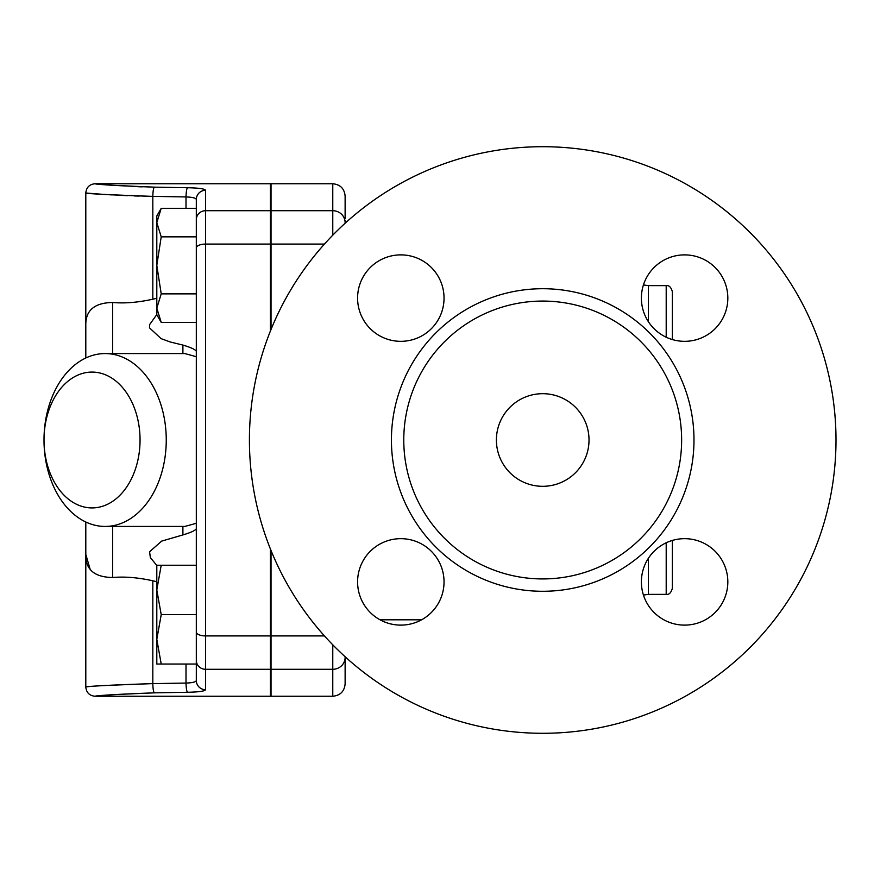 <?xml version="1.0" encoding="UTF-8"?>
<svg xmlns="http://www.w3.org/2000/svg" width="880" height="880" viewBox="0 0 880 880"><rect width="100%" height="100%" fill="white"/><g stroke="black" fill="none" stroke-linecap="round" stroke-linejoin="round"><path stroke-width="1.32" d="M672.375 339.559L672.375 291.808L672.375 339.559M496.397 440A46.31 46.31 0 0 1 565.862 399.894A46.31 46.31 0 0 1 565.862 480.106A46.31 46.31 0 0 1 496.397 440M684.607 254.881A43.219 43.219 0 0 1 727.826 298.1A43.219 43.219 0 0 1 684.607 341.33A43.219 43.219 0 0 1 641.388 298.1A43.219 43.219 0 0 1 684.607 254.881M357.588 298.1A43.219 43.219 0 0 1 400.818 254.881A43.219 43.219 0 0 1 444.037 298.1A43.219 43.219 0 0 1 400.818 341.33A43.219 43.219 0 0 1 357.588 298.1M400.818 625.119A43.219 43.219 0 0 1 357.588 581.9A43.219 43.219 0 0 1 400.818 538.67A43.219 43.219 0 0 1 444.037 581.9A43.219 43.219 0 0 1 400.818 625.119M727.826 581.9A43.219 43.219 0 0 1 684.607 625.119A43.219 43.219 0 0 1 641.388 581.9A43.219 43.219 0 0 1 684.607 538.67A43.219 43.219 0 0 1 727.826 581.9M836 440A293.293 293.293 0 0 1 396.066 694.001A293.293 293.293 0 0 1 396.066 185.999A293.293 293.293 0 0 1 836 440M681.637 440A138.93 138.93 0 0 1 473.242 560.318A138.93 138.93 0 0 1 473.242 319.682A138.93 138.93 0 0 1 681.637 440M270.413 583.77L271.029 583.77M345.125 218.405L345.125 196.108C344.388 188.606 340.274 184.492 332.772 183.755L332.772 210.705A12.353 11.902 0 0 1 345.125 222.607L345.125 220.803L345.334 223.058M332.772 644.809L332.772 696.245C340.274 695.508 344.388 691.394 345.125 683.892L345.125 659.197A12.353 12.353 0 0 1 345.334 656.942M161.216 565.246L156.805 589.941L156.805 565.246L196.317 565.246M161.216 614.647L156.805 639.342L156.805 589.941L161.216 614.647L196.317 614.647M156.805 639.342L161.216 664.037L156.805 664.037L156.805 639.342M154.121 692.846L154.352 692.846C115.577 694.441 95.865 695.574 95.216 696.223C99.781 695.277 119.493 694.155 154.352 692.846L187.539 692.274C198.759 692.043 204.765 691.185 205.579 689.711L205.579 190.289C204.787 188.815 198.77 187.957 187.539 187.726C198.759 187.957 204.765 188.815 205.579 190.289A9.262 9.185 180 0 0 196.317 199.463L196.317 664.037L161.216 664.037M161.216 322.399L156.805 314.754L156.805 308.132L161.216 322.399L196.317 322.399M161.216 208.318L156.805 222.585L156.805 215.963L161.216 208.318L196.317 208.318L196.317 199.463C195.866 198.011 192.434 197.175 186.01 196.933L186.01 208.318M156.805 265.353L161.216 293.876L156.805 308.132L156.805 222.585L161.216 236.841L156.805 265.353M196.317 239.448L196.317 293.876L161.216 293.876M196.317 236.841L161.216 236.841M196.317 218.944L196.317 234.487M205.579 689.711A9.262 9.185 180 0 1 196.317 680.537L196.317 667.557M187.539 692.274A9.262 1.529 -91 0 1 186.01 683.067L152.823 683.617C113.421 684.915 91.135 686.026 85.965 686.961C86.713 686.312 108.999 685.201 152.823 683.617A9.262 1.529 -90.9 0 0 154.352 692.846M196.317 680.537L196.317 664.037L196.317 680.537C195.855 681.989 192.423 682.836 186.01 683.067L186.01 664.037M156.805 298.276L152.823 299.211L152.823 196.383C113.421 195.085 91.135 193.974 85.965 193.039C86.713 193.688 108.999 194.799 152.823 196.383A9.262 1.529 90.9 0 1 154.352 187.154C119.625 185.856 99.913 184.734 95.216 183.777C95.744 184.426 115.456 185.548 154.352 187.154L187.539 187.726A9.262 1.529 91 0 0 186.01 196.933L152.449 196.372M139.095 196.086L134.09 195.921M127.732 195.679L121.385 195.404M111.617 194.887L104.962 194.469M100.958 194.194L85.8 193.017C86.35 187.396 89.43 184.305 95.062 183.755L97.042 183.953M137.786 186.703L142.208 186.857M90.09 569.118L85.8 554.389C85.382 569.47 94.325 577.181 112.629 577.522C124.564 576.422 137.962 577.522 152.823 580.789L156.805 581.724M152.823 299.211C137.962 302.478 124.564 303.578 112.629 302.478C94.336 302.819 85.393 310.53 85.8 325.611L85.8 357.995M140.052 440A67.925 48.026 90 0 1 68.013 498.817A67.925 48.026 90 0 1 68.013 381.183A67.925 48.026 90 0 1 140.052 440M166.254 440A86.438 61.127 -90 0 0 105.127 353.562A86.438 61.127 -90 0 0 44 440A86.438 61.127 -90 0 0 105.127 526.438A86.438 61.127 -90 0 0 166.254 440M196.317 523.303L184.822 526.438L105.127 526.438M105.127 353.562L184.822 353.562L196.317 356.697M156.805 565.433L150.348 557.612L149.578 551.76L161.678 541.101L182.897 534.93C191.07 532.488 195.536 530.398 196.317 528.66M196.317 351.34L196.317 351.34C195.503 349.58 191.026 347.49 182.897 345.07L170.324 342.001L161.117 338.657L149.501 327.844L149.578 324.654L156.805 314.567M332.772 696.245L271.029 696.245L271.029 550.495M271.029 329.505L271.029 183.755L332.772 183.755M85.8 522.005L85.8 686.983C86.35 692.604 89.43 695.695 95.062 696.245L270.413 696.245L270.413 548.966M270.413 331.034L270.413 183.755L95.062 183.755M380.039 619.795L421.597 619.795M666.204 542.795L666.204 594.363C669.042 594.847 671.099 592.79 672.375 588.192L672.375 540.441M672.375 291.808C671.099 287.21 669.042 285.153 666.204 285.637L666.204 337.205M648.395 321.695L648.395 285.637L643.434 284.966M666.204 594.363L648.395 594.363L648.395 558.305M693.99 440A151.272 151.272 0 0 0 467.071 308.99A151.272 151.272 0 0 0 467.071 571.01A151.272 151.272 0 0 0 693.99 440M270.413 669.295L205.579 669.295A9.262 8.921 180 0 1 196.317 660.374M270.413 635.921L205.579 635.921A9.262 3.916 180 0 1 196.317 631.994M270.413 244.079L205.579 244.079A9.262 3.916 180 0 0 196.317 248.006M270.413 210.705L205.579 210.705A9.262 8.921 180 0 0 196.317 219.626M152.823 580.789L152.823 683.617M112.629 577.522L112.629 526.438M182.897 526.438L182.897 534.93M182.897 345.07L182.897 353.474M112.629 353.562L112.629 302.478M271.029 210.705L332.772 210.705L332.772 235.191M271.029 669.295L332.772 669.295A12.353 11.902 0 0 0 345.125 657.393M271.029 635.921L324.456 635.921M271.029 244.079L324.456 244.079M666.204 285.637L648.395 285.637M648.395 594.363L643.434 595.034M270.413 645.513L271.029 645.513M270.413 296.23L271.029 296.23M270.413 234.487L271.029 234.487M85.8 325.611L85.8 193.017"/></g></svg>
